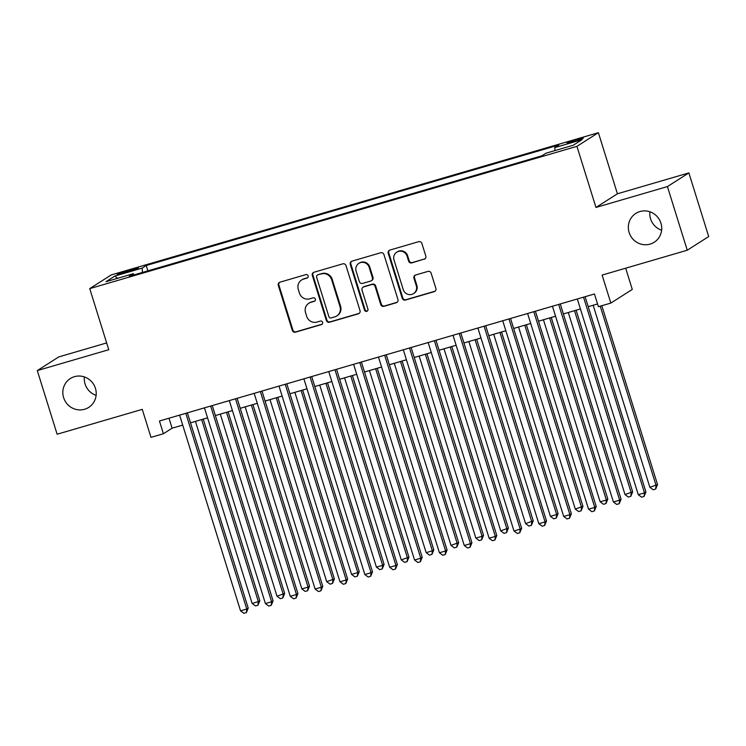 <?xml version="1.0" encoding="UTF-8"?>
<svg xmlns="http://www.w3.org/2000/svg" width="746" height="746" viewBox="0 0 746 746"><rect width="100%" height="100%" fill="white"/><g stroke="black" fill="none" stroke-linecap="round" stroke-linejoin="round"><path stroke-width="1.12" d="M308.135 275.861A1.837 1.772 -122.5 0 0 305.879 274.612L279.955 282.184A2.62 2.536 -122.5 0 0 278.295 285.392L292.301 330.375A2.62 2.536 -122.5 0 0 295.519 332.156L321.442 324.585A1.837 1.772 -122.5 0 0 322.608 322.337A1.837 1.772 -122.5 0 0 320.351 321.088L317.003 322.067A8.393 8.113 -122.5 0 1 306.699 316.351L305.534 312.602A8.393 8.113 -122.5 0 1 310.849 302.326L314.206 301.347A1.837 1.772 -122.5 0 0 315.371 299.099A1.837 1.772 -122.5 0 0 313.115 297.85L309.767 298.829A8.393 8.113 -122.5 0 1 299.463 293.113L298.297 289.364A8.393 8.113 -122.5 0 1 303.613 279.088L306.97 278.109A1.837 1.772 -122.5 0 0 308.135 275.861M629.12 232.472A17.102 16.533 -122.5 0 0 654.214 242.254A17.102 16.533 -122.5 0 0 660.937 223.185A17.102 16.533 -122.5 0 0 635.834 213.403A17.102 16.533 -122.5 0 0 629.12 232.472M649.878 211.78A17.102 16.533 -122.5 0 0 650.568 218.811A17.102 16.533 -122.5 0 0 661.627 230.216M63.615 397.618A17.102 16.533 -122.5 0 0 88.718 407.4A17.102 16.533 -122.5 0 0 95.432 388.321A17.102 16.533 -122.5 0 0 70.338 378.539A17.102 16.533 -122.5 0 0 63.615 397.618M84.373 376.916A17.102 16.533 -122.5 0 0 85.063 383.957A17.102 16.533 -122.5 0 0 96.122 395.361M577.05 139.418A8.551 0.597 -17.3 0 0 567.025 143.139A8.551 0.597 -17.3 0 0 573.338 141.777A8.551 0.597 -17.3 0 0 583.363 138.057A8.551 0.597 -17.3 0 0 577.05 139.418M424.148 259.291A2.62 2.536 -122.5 0 0 425.817 256.083L421.882 243.466A2.62 2.536 -122.5 0 0 418.665 241.676L389.878 250.087A2.62 2.536 -122.5 0 0 388.209 253.295L402.225 298.269A2.62 2.536 -122.5 0 0 405.442 300.06L434.228 291.649A2.62 2.536 -122.5 0 0 435.888 288.441L431.141 273.204A2.62 2.536 -122.5 0 0 427.924 271.413L415.606 275.013A2.62 2.536 -122.5 0 0 413.946 278.221L416.296 285.783A7.022 6.779 -122.5 0 1 413.536 293.607A7.022 6.779 -122.5 0 1 403.241 289.597L394.019 259.981A7.022 6.779 -122.5 0 1 396.779 252.157A7.022 6.779 -122.5 0 1 407.074 256.167L408.612 261.109A2.62 2.536 -122.5 0 0 411.829 262.89L424.735 258.927A2.62 2.536 -122.5 0 0 425.061 258.806M106.65 342.936L58.748 356.924L37.3 370.585L57.125 434.228L142.262 409.368L150.981 437.361L163.411 433.734L159.448 421.005L594.45 293.98L598.413 306.709L610.843 303.081L632.282 289.42L625.68 268.196M667.428 186.575L688.875 172.913L617.418 193.783L595.97 207.444L667.428 186.575L687.252 250.218L602.115 275.078L610.843 303.081M595.97 207.444L576.938 146.347L89.734 288.618L111.182 274.957L598.385 132.685L576.938 146.347M37.3 370.585L108.767 349.715L89.734 288.618M346.004 265.623A2.62 2.536 -122.5 0 0 342.787 263.842L313.991 272.243A2.62 2.536 -122.5 0 0 312.332 275.46L326.338 320.435A2.62 2.536 -122.5 0 0 329.555 322.216L358.35 313.814A2.62 2.536 -122.5 0 0 360.01 310.597L346.004 265.623M351.935 261.165L380.721 252.754A2.62 2.536 -122.5 0 1 383.938 254.545L397.954 299.519A2.62 2.536 -122.5 0 1 396.285 302.736L383.966 306.326A2.62 2.536 -122.5 0 1 380.749 304.545L375.07 286.305A2.62 2.536 -122.5 0 0 371.853 284.515L363.675 286.902A2.62 2.536 -122.5 0 0 362.015 290.119L367.927 309.105A1.837 1.772 -122.5 0 1 367.209 311.157A1.837 1.772 -122.5 0 1 364.514 310.103L350.275 264.373A2.62 2.536 -122.5 0 1 351.935 261.165M688.875 172.913L708.7 236.557L687.252 250.218M123.23 273.204L128.704 271.6A8.29 0.578 -17.3 0 0 138.411 267.991A8.29 0.578 -17.3 0 0 132.294 269.315L126.829 270.91A8.29 0.578 -17.3 0 0 117.122 274.519A8.29 0.578 -17.3 0 0 123.23 273.204M554.996 150.571L554.782 147.596L558.838 145.013L146.207 265.511L142.15 268.094L142.467 272.439M554.782 147.596L582.122 139.614L573.31 145.228L545.969 153.21L541.913 155.793L129.282 276.29L133.338 273.707L105.997 281.69L114.809 276.076L142.15 268.094M617.418 193.783L598.385 132.685M163.411 433.734L172.102 428.195L182.705 425.099M190.51 422.823L207.565 417.844M215.37 415.559L232.416 410.589M240.221 408.304L257.277 403.325M265.082 401.05L282.137 396.07M289.942 393.785L306.988 388.806M314.793 386.531L331.849 381.551M339.654 379.266L356.709 374.287M364.514 372.012L381.56 367.032M389.365 364.747L406.421 359.777M414.226 357.493L431.272 352.513M439.086 350.238L456.132 345.258M463.937 342.974L480.993 337.994M488.798 335.719L505.844 330.739M513.658 328.454L530.704 323.475M538.509 321.2L555.565 316.22M563.37 313.935L580.416 308.965M588.23 306.681L597.555 303.958M168.997 418.217L172.102 428.195M147.876 270.863L146.207 265.511M134.084 274.892L133.338 273.707M117.56 278.314L114.809 276.076M307.678 277.699A1.837 1.772 -122.5 0 1 307.548 277.745L304.191 278.724A8.393 8.113 -122.5 0 0 302.177 279.638L301.598 280.011M308.835 303.249L309.413 302.876A8.393 8.113 -122.5 0 1 311.436 301.962L314.784 300.983A1.837 1.772 -122.5 0 0 314.924 300.936M279.629 282.305A2.62 2.536 -122.5 0 0 278.873 285.028L292.88 330.002A2.62 2.536 -122.5 0 0 296.097 331.793L322.02 324.221A1.837 1.772 -122.5 0 0 322.16 324.174M313.665 272.365A2.62 2.536 -122.5 0 0 312.91 275.087L326.916 320.062A2.62 2.536 -122.5 0 0 330.133 321.852L358.929 313.441A2.62 2.536 -122.5 0 0 359.255 313.32M317.768 274.957A1.837 1.772 -122.5 0 0 316.602 277.204L328.902 316.686A1.837 1.772 -122.5 0 0 331.149 317.936L334.693 316.901A8.393 8.113 -122.5 0 0 340.008 306.625L331.606 279.638A8.393 8.113 -122.5 0 0 321.302 273.922L318.346 274.593A1.837 1.772 -122.5 0 0 317.908 274.789L317.32 275.162M336.707 315.987L337.285 315.623A8.393 8.113 -122.5 0 0 340.586 306.261L340.008 306.625M318.346 274.593L321.88 273.558A8.393 8.113 -122.5 0 1 332.184 279.274L340.586 306.261M363.041 287.191L363.628 286.818A2.62 2.536 -122.5 0 1 364.253 286.539L372.431 284.151A2.62 2.536 -122.5 0 1 375.648 285.932L381.327 304.172A2.62 2.536 -122.5 0 0 384.544 305.963L396.872 302.363A2.62 2.536 -122.5 0 0 397.198 302.242M351.608 261.286A2.62 2.536 -122.5 0 0 350.853 264.009L365.092 309.73A1.837 1.772 -122.5 0 0 367.48 310.942M369.177 267.376A7.022 6.779 -122.5 0 0 358.873 263.366A7.022 6.779 -122.5 0 0 356.122 271.19L359.367 281.624A2.62 2.536 -122.5 0 0 362.584 283.405L370.762 281.018A2.62 2.536 -122.5 0 0 372.422 277.81L369.177 267.376L369.755 267.003A7.022 6.779 -122.5 0 0 359.451 262.993L358.873 263.366M371.396 280.729L371.974 280.365A2.62 2.536 -122.5 0 0 373 277.437L372.422 277.81M369.755 267.003L373 277.437M396.779 252.157L397.357 251.794A7.022 6.779 -122.5 0 1 407.652 255.803L409.19 260.736A2.62 2.536 -122.5 0 0 412.407 262.527L424.735 258.927M413.536 293.607L414.123 293.234A7.022 6.779 -122.5 0 0 416.874 285.41L416.296 285.783M415.28 275.134A2.62 2.536 -122.5 0 0 414.524 277.857L416.874 285.41M389.543 250.208A2.62 2.536 -122.5 0 0 388.787 252.931L402.803 297.906A2.62 2.536 -122.5 0 0 406.02 299.687L434.806 291.285A2.62 2.536 -122.5 0 0 435.142 291.164M195.443 421.387L252.139 603.439L258.358 601.63L259.804 600.707L203.248 419.103M259.804 600.707L257.957 605.202L258.358 601.63L201.653 419.569M257.957 605.202L255.477 605.929L252.139 603.439M185.81 413.312L246.767 609.016L240.548 610.825L179.6 415.121M187.405 412.846L248.213 608.093L246.767 609.016L246.367 612.587L243.877 613.315L240.548 610.825M248.213 608.093L246.367 612.587M220.294 414.123L276.999 596.185L284.664 593.443L228.099 411.848M284.664 593.443L282.818 597.947L283.219 594.366L226.514 412.314M282.818 597.947L280.328 598.674L276.999 596.185M245.154 406.868L301.86 588.92L308.07 587.111L309.525 586.188L252.959 404.584M309.525 586.188L307.669 590.683L308.07 587.111L251.365 405.05M307.669 590.683L305.189 591.41L301.86 588.92M270.015 399.604L326.711 581.666L334.376 578.924L277.82 397.329M334.376 578.924L332.53 583.428L332.93 579.847L276.225 397.795M332.53 583.428L330.049 584.155L326.711 581.666M294.866 392.349L351.571 574.411L357.791 572.592L359.236 571.669L302.671 390.065M359.236 571.669L357.39 576.173L357.791 572.592L301.086 390.531M357.39 576.173L354.9 576.891L351.571 574.411M210.67 406.048L271.619 601.752L265.408 603.57L204.451 407.866M212.256 405.582L273.073 600.828L271.619 601.752L271.227 605.332L268.737 606.06L265.408 603.57M273.073 600.828L271.227 605.332M235.522 398.793L296.479 594.497L290.269 596.306L229.311 400.602M237.116 398.327L297.924 593.574L296.479 594.497L296.078 598.068L293.598 598.796L290.269 596.306M297.924 593.574L296.078 598.068M260.382 391.529L321.34 587.233L315.12 589.051L254.172 393.347M261.977 391.072L322.785 586.309L321.34 587.233L320.939 590.813L318.449 591.541L315.12 589.051M322.785 586.309L320.939 590.813M285.242 384.274L346.191 579.978L339.98 581.787L279.023 386.092M286.828 383.808L347.645 579.055L346.191 579.978L345.799 583.549L343.309 584.277L339.98 581.787M347.645 579.055L345.799 583.549M319.726 385.085L376.432 567.147L382.642 565.337L384.097 564.414L327.531 382.81M384.097 564.414L382.241 568.909L382.642 565.337L325.937 383.276M382.241 568.909L379.761 569.636L376.432 567.147M310.094 377.019L371.051 572.714L364.841 574.532L303.883 378.828M311.688 376.553L372.496 571.79L371.051 572.714L370.65 576.294L368.17 577.022L364.841 574.532M372.496 571.79L370.65 576.294M344.577 377.83L401.283 559.892L408.948 557.15L352.392 375.555M408.948 557.15L407.102 561.654L407.502 558.073L350.797 376.012M407.102 561.654L404.621 562.372L401.283 559.892M334.954 369.755L395.912 565.459L389.692 567.277L328.744 371.573M336.549 369.289L397.357 564.535L395.912 565.459L395.511 569.039L393.021 569.758L389.692 567.277M397.357 564.535L395.511 569.039M369.438 370.575L426.143 552.627L432.363 550.818L433.808 549.895L377.243 368.291M433.808 549.895L431.962 554.39L432.363 550.818L375.658 368.757M431.962 554.39L429.472 555.117L426.143 552.627M359.814 362.5L420.763 558.204L414.552 560.013L353.595 364.309M361.4 362.034L422.217 557.281L420.763 558.204L420.371 561.775L417.881 562.503L414.552 560.013M422.217 557.281L420.371 561.775M394.298 363.311L451.004 545.373L458.669 542.631L402.103 361.036M458.669 542.631L456.813 547.135L457.214 543.554L400.509 361.502M456.813 547.135L454.333 547.862L451.004 545.373M384.666 355.236L445.623 550.94L439.413 552.758L378.455 357.054M386.26 354.77L447.068 550.016L445.623 550.94L445.222 554.52L442.742 555.248L439.413 552.758M447.068 550.016L445.222 554.52M419.149 356.056L475.855 538.108L482.075 536.299L483.52 535.376L426.964 353.772M483.52 535.376L481.674 539.871L482.075 536.299L425.369 354.238M481.674 539.871L479.184 540.598L475.855 538.108M409.526 347.981L470.484 543.685L464.264 545.494L403.316 349.79M411.121 347.515L471.929 542.762L470.484 543.685L470.083 547.256L467.593 547.984L464.264 545.494M471.929 542.762L470.083 547.256M444.01 348.792L500.715 530.854L508.38 528.112L451.815 346.517M508.38 528.112L506.534 532.616L506.926 529.035L450.23 346.983M506.534 532.616L504.044 533.343L500.715 530.854M434.386 340.717L495.335 536.421L489.124 538.239L428.167 342.535M435.972 340.26L496.789 535.497L495.335 536.421L494.943 540.001L492.453 540.729L489.124 538.239M496.789 535.497L494.943 540.001M468.87 341.537L525.576 523.599L533.241 520.857L476.675 339.253M533.241 520.857L531.385 525.361L531.786 521.78L475.081 339.719M531.385 525.361L528.905 526.079L525.576 523.599M459.238 333.462L520.195 529.166L513.985 530.975L453.027 335.28M460.832 332.996L521.64 528.243L520.195 529.166L519.794 532.737L517.314 533.465L513.985 530.975M521.64 528.243L519.794 532.737M493.721 334.273L550.427 516.335L556.647 514.526L558.092 513.602L501.536 331.998M558.092 513.602L556.246 518.097L556.647 514.526L499.941 332.464M556.246 518.097L553.756 518.824L550.427 516.335M484.098 326.207L545.056 521.902L538.836 523.72L477.888 328.016M485.693 325.741L546.501 520.978L545.056 521.902L544.655 525.482L542.165 526.21L538.836 523.72M546.501 520.978L544.655 525.482M518.582 327.018L575.287 509.08L582.952 506.338L526.387 324.743M582.952 506.338L581.106 510.842L581.498 507.261L524.802 325.2M581.106 510.842L578.616 511.56L575.287 509.08M508.958 318.943L569.907 514.647L563.696 516.465L502.739 320.761M510.544 318.477L571.361 513.724L569.907 514.647L569.515 518.228L567.025 518.946L563.696 516.465M571.361 513.724L569.515 518.228M543.442 319.764L600.148 501.816L606.358 500.007L607.813 499.083L551.247 317.479M607.813 499.083L605.957 503.578L606.358 500.007L549.653 317.945M605.957 503.578L603.477 504.305L600.148 501.816M533.81 311.688L594.767 507.392L588.557 509.201L527.599 313.497M535.404 311.222L596.213 506.469L594.767 507.392L594.366 510.963L591.886 511.691L588.557 509.201M596.213 506.469L594.366 510.963M568.293 312.499L624.999 494.561L632.664 491.819L576.108 310.224M632.664 491.819L630.818 496.323L631.219 492.742L574.513 310.69M630.818 496.323L628.328 497.05L624.999 494.561M558.67 304.424L619.628 500.128L613.408 501.946L552.45 306.242M560.265 303.958L621.073 499.205L619.628 500.128L619.227 503.709L616.737 504.436L613.408 501.946M621.073 499.205L619.227 503.709M593.154 305.245L649.859 487.297L657.524 484.564L601.817 305.711M657.524 484.564L655.678 489.059L656.07 485.487L600.222 306.177M655.678 489.059L653.188 489.786L649.859 487.297M583.531 297.169L644.479 492.873L638.268 494.682L577.311 298.978M585.116 296.703L645.933 491.95L644.479 492.873L644.078 496.444L641.597 497.172L638.268 494.682M645.933 491.95L644.078 496.444M127.184 272.048L126.829 270.91M132.629 270.378L132.294 269.315M304.191 278.724L303.613 279.088M314.784 300.983L314.206 301.347M311.436 301.962L310.849 302.326M322.02 324.221L321.442 324.585M296.097 331.793L295.519 332.156M292.88 330.002L292.301 330.375M278.873 285.028L278.295 285.392M307.548 277.745L306.97 278.109M358.929 313.441L358.35 313.814M330.133 321.852L329.555 322.216M326.916 320.062L326.338 320.435M312.91 275.087L312.332 275.46M332.184 279.274L331.606 279.638M321.88 273.558L321.302 273.922M396.872 302.363L396.285 302.736M384.544 305.963L383.966 306.326M381.327 304.172L380.749 304.545M375.648 285.932L375.07 286.305M372.431 284.151L371.853 284.515M364.253 286.539L363.675 286.902M365.092 309.73L364.514 310.103M350.853 264.009L350.275 264.373M412.407 262.527L411.829 262.89M409.19 260.736L408.612 261.109M407.652 255.803L407.074 256.167M414.524 277.857L413.946 278.221M434.806 291.285L434.228 291.649M406.02 299.687L405.442 300.06M402.803 297.906L402.225 298.269M388.787 252.931L388.209 253.295"/></g></svg>
